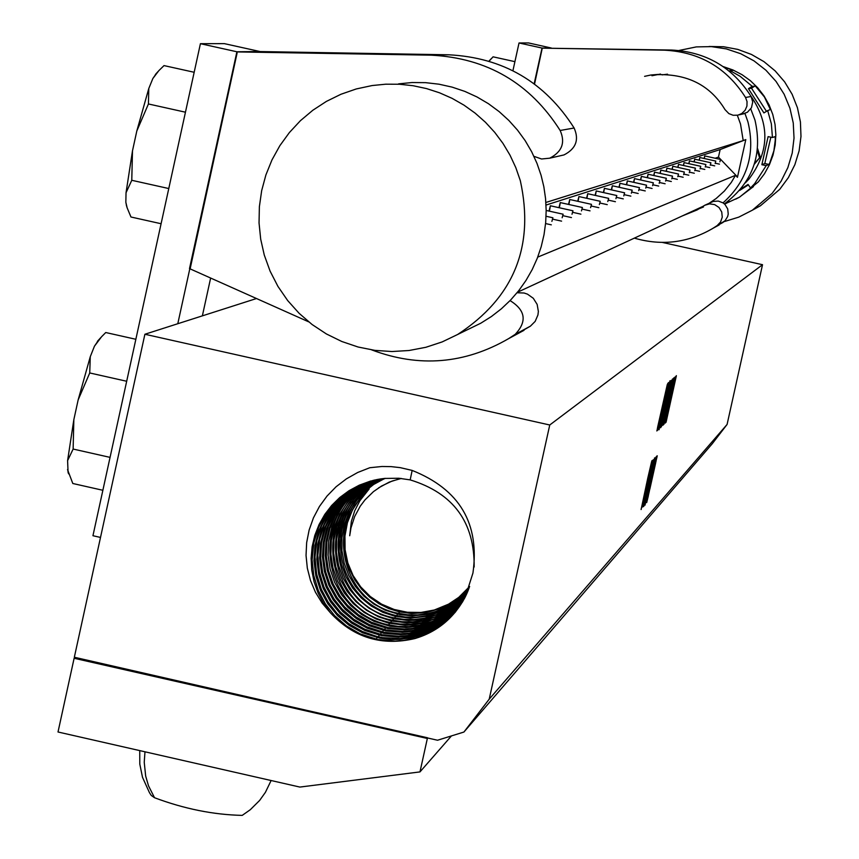 <?xml version="1.0" encoding="UTF-8"?>
<svg xmlns="http://www.w3.org/2000/svg" width="859" height="859" viewBox="0 0 859 859"><rect width="100%" height="100%" fill="white"/><g stroke="black" fill="none" stroke-linecap="round" stroke-linejoin="round"><path stroke-width="1.29" d="M665.639 399.091L668.066 389.675L662.149 416.712L668.098 388.644M660.818 421.833L660.958 420.76M660.861 420.738L661.602 417.485M661.516 417.463L665.542 399.07M659.025 429.64L669.891 380.795M666.208 395.709L659.046 429.747L669.043 386.228L669.333 382.609L666.208 395.709M549.749 424.99L489.211 699.162L727.09 424.443L712.326 443.641L463.924 732.04L437.521 740.243L74.336 657.242L144.892 334.258L549.749 424.99L762.524 264.701L727.09 424.443M655.685 462.872L649.78 489.362M650.542 479.193L645.002 505.189L653.839 466.942L655.406 457.976L650.542 479.193M646.494 492.991L643.949 505.135L645.592 499.594L654.601 457.868L646.494 492.991M651.831 466.909L644.658 498.027L653.259 460.488L651.906 464.096L642.672 506.585L645.871 493.646M647.761 478.238L641.104 509.57L650.843 467.124L651.627 461.605L647.761 478.238M665.467 421.769L672.822 389.245L666.251 421.436L676.344 375.641L668.184 412.084L675.335 377.294L665.467 421.769M673.048 383.082L663.943 424.357L673.048 383.082M667.754 402.699L662.633 425.334L666.691 408.519L663.502 424.496L673.724 378.422L669.344 396.59L672.833 379.195L667.754 402.699L672.146 382.373M661.849 424.754L672.382 379.098L661.849 424.754M669.376 386.604L660.668 427.696L669.376 386.604M657.522 427.664L665.575 392.778L657.64 430.295L666.273 392.155L658.348 429.479L668.431 382.556L660.796 415.659L667.282 384.553L657.522 427.664M489.211 699.162L463.924 732.04M330.328 612.703L322.125 603.061L315.457 592.248L310.496 580.523L307.329 568.164L306.04 555.429L306.652 542.63L309.133 530.024L313.428 517.891L319.43 506.477L327.043 496.04L336.073 486.774L346.36 478.882L357.677 472.493L369.81 467.726L381.965 466.491L391.124 466.62L400.219 467.64L412.095 470.399C459.597 489.362 479.88 523.571 472.944 573.028L465.363 596.737C454.143 617.889 437.381 631.827 415.08 638.516C381.911 646.365 353.661 637.754 330.328 612.703L323.499 603.276L318.055 592.935L314.083 581.79L311.742 570.108L311.108 558.329L312.139 546.721L314.813 535.372L319.076 524.505L324.82 514.38L331.628 505.522L339.713 497.565L349.055 490.682L359.277 485.174L370.444 481.104L384.499 478.431L398.823 478.248L410.173 479.891C453.359 493.141 474.683 522.197 474.147 567.037M144.892 334.258L256.497 298.524M662.439 242.442L762.524 264.701M654.977 463.774L646.526 502.161M646.687 502.59L648.373 495.815M648.287 495.793L649.544 490.231M655.589 462.851L655.825 462.249M655.739 462.228L656.093 461.09M655.997 461.068L657.103 456.516M657.006 456.494L657.21 455.946M657.242 455.785L656.512 456.419M649.093 486.645L649.383 486.011M649.286 485.99L649.629 485.088M649.544 485.067L649.898 484.025M644.98 505.038L655.471 459.178M655.374 459.157L655.836 457.181M643.756 506.445L654.429 459.307M654.333 459.286L654.526 457.987M651.111 467.822L642.586 506.563M642.747 507.003L644.454 500.163M644.357 500.142L645.635 494.516M651.734 466.888L651.981 466.276M651.884 466.254L652.239 465.106M652.142 465.084L653.259 460.488M653.162 460.467L653.377 459.909M653.398 459.748L652.657 460.392M641.082 509.451L646.301 487.171M646.204 487.15L646.698 485.067M646.612 485.045L651.616 463.366M651.519 463.345L651.96 460.607M665.671 421.576L665.296 423.068M665.575 421.554L672.737 389.224M666.004 422.36L676.323 375.974M669.988 403.612L668.184 412.084M669.891 403.59L674.53 382.094M674.433 382.072L675.507 377.402M675.421 377.391L675.668 376.543M674.745 379.882L665.371 421.748M663.964 424.228L674.745 377.767M674.648 377.745L674.745 377.208M662.794 424.926L666.691 408.519M663.266 424.98L663.771 423.326M664.2 421.286L668.205 402.313M663.674 423.304L664.104 421.264M668.109 402.291L673.703 377.96M672.887 379.85L669.344 396.59M672.79 379.828L673.123 378.679M661.441 426.665L672.275 379.925M660.764 427.524L660.99 426.698M660.893 426.676L671.115 380.934M671.019 380.924L671.115 380.376M656.845 430.95L657.103 430.295M657.006 430.273L657.328 429.285M665.478 392.756L657.232 429.275M657.543 430.273L657.801 429.618M657.704 429.597L658.058 428.469M666.176 392.133L657.973 428.448M658.262 429.468L659.068 426.257M668.281 383.683L658.971 426.236M668.184 383.662L668.431 382.899M660.7 415.638L667.282 385.712M667.185 385.691L667.593 384.284M667.497 384.263L667.744 383.501M74.336 657.242L76.365 658.048L74.121 658.273L427.353 738.472L419.976 771.908L451.447 735.916M427.503 737.774L76.365 658.048M373.246 480.364L357.097 486.387L345.168 493.689L333.84 503.836L325.454 514.562L318.614 527.362L313.75 543.092L312.139 559.928L313.75 575.498L318.302 590.477L325.443 604.049L334.602 615.667L346.51 626.007L360.222 633.899L377.82 639.547L395.247 641.082L403.977 640.417L415.38 638.087L423.648 635.263L435.363 629.379L449.397 618.512L455.334 612.113L462.797 601.483M650.628 479.676L654.139 463.871M652.647 465.954L645.474 499.015L652.819 465.46M642.607 502.494L645.528 489.705M647.31 481.749L650.413 467.65M464.869 597.724L457.364 609.16L451.329 615.989L437.145 627.349L420.76 635.188L410.892 637.893L399.618 639.386L391.081 639.45L379.764 638.13L362.562 632.793L349.226 625.384L337.469 615.559L327.805 603.759L320.525 590.38L315.854 575.831L313.986 560.68L314.974 545.465L318.796 530.722L325.303 516.968L334.258 504.684L345.35 494.301L358.203 486.194L373.998 480.181M374.374 480.095L359.373 485.807L347.562 493.055L336.32 503.149L327.859 514.058L321.567 525.837L316.864 540.483L314.985 557.04L316.627 574.07L321.341 589.274L328.074 601.976L336.975 613.315L348.775 623.634L362.423 631.515L377.058 636.519L382.717 637.636L399.983 638.527L417.002 635.681C438.358 628.917 454.186 616.504 464.483 598.412M646.022 495.622L652.743 465.975M645.592 497.651L646.108 495.643M645.377 498.993L645.689 497.672M419.976 771.908L299.866 787.069L58.015 731.997L74.121 658.273L75.205 657.586M465.202 597.059L457.783 607.979L451.877 614.496L438.079 625.341L426.332 631.311L418.022 634.157L409.807 636.004L398.63 637.077L381.826 635.714L364.817 630.452L351.642 623.129L340.035 613.423L330.479 601.762L323.285 588.544L318.668 574.166L316.821 559.188L317.809 544.166L321.577 529.595L328.009 516.001L336.857 503.857L347.82 493.603L360.512 485.593L375.072 479.945M374.739 480.031L361.822 485.142L350.3 492.153L339.273 501.935L330.651 512.952L324.251 524.946L319.655 539.302L317.819 555.44L319.376 572.094L323.929 587.041L331.048 600.452L340.518 612.209L351.814 621.83L364.839 629.25L381.933 634.726L398.941 636.218L407.467 635.585L418.601 633.298L427.234 630.313L438.455 624.59L452.349 613.68L458.405 606.969L465.277 596.919M139.738 750.605L139.792 764.081L142.497 777.288L149.434 792.621L151.27 795.455L154.523 797.732C184.234 808.867 213.472 814.751 242.217 815.384L250.302 809.704L259.643 800.427L265.388 792.374L271.122 780.53M465.664 596.125L455.528 609.815L446.1 618.448L439.089 623.28L431.594 627.317L419.632 631.784L408.766 634.017L400.466 634.661L383.866 633.319L367.094 628.144L354.101 620.917L342.644 611.372L333.206 599.893L326.098 586.869L321.513 572.717L319.645 557.963L320.568 543.146L324.24 528.768L330.522 515.346L339.187 503.342L349.935 493.173L362.401 485.206L376.145 479.709M376.532 479.633L363.421 484.884L352.147 491.906L341.334 501.677L332.519 513.274L325.765 526.911L321.599 542.555L320.675 557.792L322.587 572.405L327.161 586.375L334.108 599.077L342.312 609.31L353.747 619.264L367.094 626.93L383.973 632.331L400.777 633.813L409.195 633.18L420.212 630.925L428.373 628.122L439.035 622.796L448.935 615.742L455.313 609.74L465.761 595.931M466.126 595.18L456.129 608.312L450.137 614.002L440.109 621.229L432.829 625.116L421.221 629.422L413.211 631.215L402.291 632.267L385.895 630.936L369.402 625.857L356.625 618.781L345.339 609.418L336.03 598.175L328.986 585.409L324.401 571.525L322.469 557.029L323.274 542.458L326.753 528.306L332.809 515.056L341.195 503.17L351.653 493.055L363.797 485.077L377.23 479.494M377.616 479.419L364.892 484.723L353.865 491.756L343.289 501.538L334.763 513.006L328.224 526.546L324.272 542.05L323.51 557.061L325.507 571.353L330.071 585L336.964 597.424L344.77 607.13L356.045 616.966L369.359 624.633L386.002 629.958L402.603 631.419L413.673 630.388L421.801 628.563L429.747 625.846L440.13 620.703L449.719 613.949L455.968 608.183L466.244 594.922M466.577 594.192L456.741 606.798L450.889 612.252L441.118 619.189L434.053 622.915L422.811 627.07L414.886 628.842L404.117 629.883L387.914 628.563L371.689 623.58L359.126 616.644L348.024 607.474L338.822 596.468L331.853 583.948L327.279 570.333L325.282 556.106L325.958 541.793L329.265 527.856L335.085 514.777L343.203 503.009L353.36 492.948L365.193 484.959L378.314 479.29M378.701 479.225L365.419 485.077L353.36 493.42L343.45 503.524L335.472 515.443L329.931 528.382L326.871 541.954L326.323 556.127L328.428 570.408L333.185 584.088L340.024 596.092L347.519 605.284L358.579 614.872L371.668 622.367L388.021 627.585L404.417 629.035L412.631 628.423L423.38 626.222L430.853 623.688L441.58 618.394L454.357 608.795L462.163 600.334L466.705 593.913M467.028 593.204L457.353 605.273L448.581 612.875L442.138 617.149L431.723 622.249L424.389 624.729L416.561 626.479L405.92 627.51L389.922 626.211L373.976 621.315L361.618 614.529L350.687 605.541L341.614 594.761L334.709 582.499L330.135 569.152L328.084 555.193L328.643 541.116L331.767 527.394L337.362 514.498L345.211 502.848L355.068 492.851L366.6 484.852L379.399 479.107M379.796 479.043C309.852 501.398 314.405 607.753 387.366 624.665L398.093 626.394L408.938 626.565L419.686 625.169L432.184 621.444L442.568 616.365L452.113 609.697L460.284 601.848L467.156 592.903M467.457 592.195L460.542 601.053L455.227 606.325L446.326 613.154L439.862 616.912L423.401 623.076L412.996 624.826L405.072 625.169L389.32 623.323L376.231 619.06L364.098 612.413L353.328 603.619L344.384 593.064L337.544 581.049L332.981 567.971L330.876 554.27L331.316 540.44L334.269 526.943L339.627 514.219L347.219 502.698L356.786 492.755L367.996 484.755L380.494 478.935M380.891 478.882C311.323 502.408 319.72 607.947 389.395 622.324L399.983 624.031L410.699 624.192L421.318 622.829L433.505 619.21L443.555 614.346L452.833 607.968L460.853 600.42L467.586 591.883M467.887 591.175L455.893 604.682L447.238 611.211L440.968 614.819L425.001 620.756L414.714 622.485L406.898 622.818L391.339 621.003L378.486 616.826L366.557 610.319L355.97 601.708L347.133 591.368L340.368 579.61L335.815 566.79L333.657 553.357L333.968 539.774L336.76 526.492L341.893 513.94L349.226 502.547L358.493 492.669L369.402 484.659L381.589 478.774M381.997 478.721C313.76 503.213 323.779 606.916 391.414 620.015L401.872 621.691L412.449 621.862L422.939 620.499L434.826 616.998L444.543 612.338L453.541 606.25L461.412 599.002L468.015 590.852M468.295 590.144L456.548 603.039L442.074 612.725L426.579 618.448L418.988 619.865L408.701 620.488L393.347 618.695L380.73 614.593L369.005 608.226L358.579 599.807L349.881 589.682L343.171 578.182L338.629 565.619L336.417 552.444L336.631 539.108L339.241 526.041L344.158 513.671L351.224 502.397L360.211 492.594L370.809 484.583L382.695 478.635M383.093 478.581C316.37 503.943 327.386 604.961 393.411 617.707L403.741 619.371L414.199 619.532L424.55 618.19L436.136 614.786L445.51 610.341L454.228 604.532L461.949 597.606L468.423 589.811M468.692 589.113L457.203 601.407L443.169 610.652L428.158 616.15L410.505 618.169L395.344 616.397L382.953 612.381L371.442 606.153L361.188 597.907L352.598 588.007L345.973 576.743L341.431 564.449L339.176 551.532L339.273 538.443L341.721 525.59L346.424 513.392L353.232 502.257L361.929 492.518L372.226 484.519L383.801 478.506M384.209 478.463C320.622 504.748 328.17 599.099 395.408 615.409L405.609 617.052L415.928 617.213L426.161 615.892L437.435 612.596L446.487 608.355L454.916 602.825L462.464 596.2L468.821 588.769M469.078 588.061L457.858 599.765L444.253 608.58L435.255 612.274L427.267 614.421L412.299 615.86L399.789 614.625L385.165 610.18L373.858 604.081L363.776 596.028L355.315 586.343L348.754 575.326L344.234 563.279L341.914 550.619L341.903 537.777L344.191 525.139L348.679 513.124L355.239 502.118L363.647 492.454L373.644 484.465L384.907 478.388M385.315 478.356C321.824 504.673 334.462 600.763 397.384 613.133L407.456 614.754L417.657 614.915L427.75 613.605L435.738 611.479L444.597 607.85L452.961 602.997L460.628 596.994L469.197 587.717M469.454 587.008L458.502 598.132L450.835 603.523L442.503 607.828L426.429 612.596L411.601 613.498L399.295 611.833L388.773 608.559L378.819 603.63L369.628 597.091L361.542 589.113L354.821 579.922L349.581 569.581L346.145 558.801L344.491 547.849L344.556 536.768L346.349 525.826L349.849 515.293L354.928 505.446L361.381 496.652L369.166 488.911L359.857 500.743L354.735 510.74L351.374 521.327L349.71 535.748L350.977 527.92L354.617 516.624L360.243 506.176L365.011 499.863L373.504 491.595L381.514 486.054L391.983 481.104L401.282 478.463M469.637 586.461L458.781 597.349L448.548 604.167L434.332 609.997L420.974 612.446L407.402 612.263L394.098 609.461L381.568 604.145L370.293 596.522L360.683 586.869L353.103 575.551L347.841 562.999L345.082 549.663L344.942 536.07L347.412 522.712L352.415 510.085L359.76 498.682L369.166 488.911M400.756 478.409L389.256 482.103L378.636 487.848M308.682 321.846L189.818 268.738L177.792 323.725M202.37 315.854L210.638 278.037M189.818 268.738L236.901 51.776L189.485 268.663M200.415 43.691L236.901 51.776L259.858 51.497L224.382 43.637L200.415 43.691L92.944 535.726L100.514 537.433M517.064 292.758L524.065 293.005L527.447 294.132L533.299 298.288L537.143 304.387L538.368 311.441L537.938 314.974L535.178 321.373L530.4 326.162L509.57 338.124M533.922 156.327L541.557 158.99L549.739 158.185C562.033 151.839 565.512 142.605 560.154 130.482C530.046 83.13 487.053 58.025 431.197 55.169L237.556 51.927L260.535 51.572L448.752 54.793C503.063 57.564 544.853 81.97 574.113 128.002C579.32 139.781 575.949 148.757 563.998 154.921L560.68 155.683M371.689 349.892C419.095 367.77 464.74 364.012 508.614 338.639L515.196 334.355C527.276 321.459 525.568 310.217 510.063 300.607M237.084 53.086L190.14 268.813M135.851 339.284L105.754 332.53L101.555 336.76L94.436 346.209L90.27 356.7L78.148 399.918L73.842 419.664L67.593 460.649L68.065 472.085M126.681 381.256L89.733 372.956L90.27 356.7M89.733 372.956L78.148 399.918M110.059 457.375L73.133 449.053L73.842 419.664M73.133 449.053L67.593 460.649M102.876 490.285L72.811 483.499L67.517 469.594M194.166 72.274L164.015 65.595L158.851 70.642L152.848 78.523L148.79 88.488L136.806 131.019L132.49 150.83L126.037 192.749L125.844 202.273L126.52 205.634M185.447 112.196L148.424 103.971L148.79 88.488M148.424 103.971L136.806 131.019M168.772 188.54L131.771 180.293L132.49 150.83M131.771 180.293L126.037 192.749M161.095 223.727L130.965 217.005L127.153 207.857L125.844 202.273M98.119 340.787L94.436 346.209M155.973 74.003L152.848 78.523M551.199 47.997L528.607 42.95L519.029 42.971L542.029 48.05L534.18 83.71M519.029 42.971L512.93 70.653M551.199 47.943L542.029 48.05L534.405 83.881M634.35 238.136C661.978 246.103 688.209 242.818 713.034 228.269L717.179 225.573L720.583 221.987L722.258 217.155L721.732 211.98L719.015 207.491L714.645 204.603L709.566 203.862L704.767 205.258L713.314 201.425L718.285 201.07L723.053 202.885L725.039 204.539L727.713 208.952L728.228 214.041L727.659 216.522L725.082 220.742L711.553 229.16M688.961 212.849L703.521 206.955M660.528 74.057L651.938 75.732M644.594 76.344L650.789 75.023C684.623 72.285 709.362 83.817 724.996 109.598L728.861 113.603L733.156 115.278L737.849 115.181L741.789 113.528L745.107 110.285L746.933 106.076L747.04 101.577L745.548 97.475C726.639 67.732 699.591 51.969 664.426 50.176L542.448 48.147L671.437 50.037C705.969 51.787 732.534 67.27 751.12 96.476L752.731 101.974L751.453 107.762L747.416 112.25L742.563 114.054M704.767 205.258L697.1 209.94L682.282 215.942M542.115 48.877L534.556 83.989M514.917 61.655L493.066 56.823L489.125 61.129M537.734 257.109L735.519 175.311L731.277 182.452L724.362 191.074L716.159 198.504L709.298 203.164M398.587 83.86L412.062 82.539L425.581 82.657L438.981 84.193L452.124 87.124L464.837 91.398L477.003 96.96L488.46 103.714L499.111 111.584L508.839 120.443L517.558 130.181L525.193 140.672L531.678 151.775L536.982 163.36L541.084 175.29L543.844 186.747L545.551 198.515L546.174 210.498L545.68 222.578L544.026 234.657L541.224 246.597L537.272 258.28L532.193 269.597L526.009 280.41L518.782 290.621L510.557 300.102L501.42 308.757L491.466 316.488L480.772 323.22L457.622 334.495C513.832 297.783 534.738 246.501 520.318 180.648L515.819 167.655L510.021 155.189L502.966 143.389L494.741 132.372L485.442 122.257L475.156 113.152L464 105.152L452.081 98.345L439.54 92.804L426.493 88.574L413.082 85.717L399.467 84.246L385.766 84.193L372.14 85.546L356.281 88.949L340.969 94.254L326.409 101.394L312.826 110.253L300.414 120.69L289.376 132.565L279.841 145.697L271.981 159.892L265.893 174.946L261.673 190.623L259.375 206.697L259.042 222.943L260.685 239.103L264.25 254.962L270.08 271.111L277.929 286.391L287.658 300.532L299.115 313.31L312.107 324.519L326.42 333.968L341.828 341.506L358.063 347.004L374.868 350.365L391.962 351.535L409.067 350.504L425.892 347.283L442.17 341.914L457.622 334.495M662.16 74.873L667.518 74.175M737.333 115.289L740.522 124.05L743.207 140.597L745.805 139.588L737.441 177.319L735.519 175.311M723.053 202.885C747.33 180.82 755.63 153.825 747.942 121.903L744.968 113.463M737.527 176.965L718.468 157.111L715.15 158.239M545.884 202.466L743.207 140.597M718.468 157.111L720.143 149.573L546.034 205.054M720.143 149.573L745.795 139.609M750.766 108.943L754.975 120.088C762.867 154.652 752.677 182.591 724.373 203.905M704.101 158.486L704.756 155.93L704.337 158.26M699.129 160.161L699.806 157.53L699.376 159.892M694.008 161.879L694.716 159.183L694.276 161.567M688.746 163.65L689.466 160.869L689.036 163.296M683.334 165.476L684.075 162.609L683.635 165.078M677.762 167.355L678.524 164.402L678.073 166.904M672.017 169.287L672.801 166.249L672.35 168.783M666.09 171.285L666.906 168.16L666.444 170.726M660.335 172.863L660.206 173.4M659.991 173.346L660.829 170.114L660.367 172.734M654.053 174.935L653.924 175.526M653.688 175.472L654.547 172.144L654.086 174.796M647.579 177.072L647.428 177.727M647.192 177.673L648.083 174.237L647.611 176.933M640.889 179.273L640.717 180.003M640.481 179.95L641.394 176.396L640.921 179.123M633.974 181.56L633.792 182.355M633.545 182.301L634.49 178.618L634.006 181.399M626.834 183.912L626.63 184.782M626.372 184.728L627.349 180.927L626.866 183.751M619.446 186.349L619.221 187.305M618.963 187.241L619.973 183.311L619.479 186.178M611.791 188.873L611.554 189.903M611.286 189.85L612.338 185.769L611.833 188.701M603.877 191.482L603.609 192.609M603.34 192.556L604.425 188.325L603.92 191.299M595.674 194.188L595.384 195.412M595.104 195.347L596.232 190.966L595.716 193.994M587.169 196.99L586.858 198.322M586.568 198.257L587.728 193.715L587.212 196.797M578.354 199.9L578.01 201.35M577.71 201.274L578.923 196.561L578.397 199.696M569.195 202.917L568.819 204.485M568.518 204.421L569.764 199.513L569.238 202.713M559.671 206.053L559.273 207.749M558.962 207.685L560.261 202.584L559.724 205.838M549.781 209.317L549.341 211.153M549.03 211.078L550.372 205.773L549.835 209.091M719.874 161.814L720.497 159.42L719.874 161.814M715.139 163.5L715.772 161.073L715.139 163.5M710.253 165.229L710.898 162.77L710.253 165.229M705.239 167.011L705.894 164.509L705.239 167.011M700.074 168.847L700.74 166.302L700.074 168.847M694.748 170.726L695.425 168.149L694.748 170.726M689.272 172.67L689.96 170.061L689.272 172.67M683.624 174.678L684.322 172.015L683.624 174.678M677.794 176.739L678.513 174.044L677.794 176.739M671.792 178.865L672.522 176.127L671.792 178.865M665.596 181.066L666.337 178.285L665.596 181.066M659.186 183.343L659.948 180.508L659.186 183.343M652.582 185.684L653.345 182.806L652.582 185.684M645.743 188.11L646.526 185.179L645.743 188.11M638.666 190.612L639.472 187.638L638.666 190.612M631.354 193.211L632.17 190.172L631.354 193.211M623.774 195.895L624.611 192.803L623.774 195.895M615.924 198.676L616.783 195.53L615.924 198.676M607.785 201.564L608.666 198.365L607.785 201.564M599.346 204.56L600.237 201.296L599.346 204.56M590.573 207.674L591.497 204.345L590.573 207.674M581.468 210.895L582.402 207.502L581.468 210.895M571.997 214.256L572.964 210.788L571.997 214.256M562.151 217.746L563.128 214.213L562.151 217.746M551.886 221.386L552.895 217.778L551.886 221.386M754.61 163.317L759.603 157.873L757.337 150.712M754.342 164.187L759.603 157.873M760.408 157.562L757.584 148.607M709.072 46.493L723.568 46.74L737.806 49.403L751.41 54.428L763.973 61.655L775.151 70.889L784.632 81.863L792.127 94.275L797.442 107.772L800.427 121.967L800.985 136.452L799.117 150.84L794.854 164.703L788.347 177.652L779.747 189.334L760.462 205.741L752.366 210.197L772.177 193.35L781.121 181.152L787.864 167.612L792.213 153.117L794.027 138.095L793.254 122.987L789.936 108.223L784.149 94.243L776.064 81.455L765.927 70.223L754.03 60.892L740.716 53.72L726.37 48.909L711.435 46.622L696.316 46.901L679.05 50.466M724.116 221.643L738.74 217.144L752.366 210.197M735.637 199.181L739.631 197.098L758.314 181.925L764.489 173.722L769.428 164.713L773.014 155.082L775.172 145.031L775.86 134.788L775.054 124.544L772.789 114.515L769.095 104.927L764.059 95.983L757.778 87.843L750.401 80.703L742.058 74.701L732.952 69.976L723.246 66.605M724.556 204.066L739.341 197.237L753.429 186.618L750.53 187.981L754.696 183.611L766.217 165.594L768.955 164.434L769.739 163.038L773.895 150.797L775.301 139.824L775.14 136.613L772.445 137.515L771.361 123.814L767.688 110.586L770.394 109.544L764.446 97.003L755.469 86.158L752.226 86.33L740.157 76.322L731.61 71.49L729.828 70.663L729.635 71.404M723.503 66.777L732.92 70.384L729.828 70.663M750.745 95.854C770.115 123.986 769.535 151.699 749.016 179.005L745.387 182.827M750.53 187.981L748.071 184.438L740.759 189.077M726.295 203.422L725.898 202.864M748.361 184.857L739.588 190.473M752.226 86.33L748.447 88.67L751.518 88.209L766.475 111.337M767.688 110.586L763.909 112.926L748.447 88.67M772.445 137.515L768.096 136.635L761.869 164.724L766.217 165.594M770.845 137.193L764.8 163.511L761.869 164.724M154.523 797.732L148.51 785.835L145.665 776.042L144.237 762.298L144.978 751.797M410.173 479.891L412.159 470.421M376.972 637.539L376.478 639.268M379.066 635.145L378.572 636.852M381.138 632.75L380.644 634.457M383.2 630.377L382.717 632.074M385.251 628.015L384.768 629.701M389.32 623.323L388.848 624.998M391.339 621.003L390.866 622.657M393.347 618.695L392.874 620.338M395.344 616.397L394.872 618.04M397.33 614.11L396.858 615.742M399.295 611.833L398.834 613.455M515.196 334.355L530.4 326.162M560.154 130.482L574.113 128.002M431.197 55.169L448.752 54.793M717.179 225.573L723.235 222.309M745.548 97.475L751.12 96.476M664.426 50.176L671.437 50.037M728.7 200.791L729.409 201.908M751.518 88.209L755.104 85.911M764.8 163.511L768.955 164.434M371.228 480.911L370.444 481.104M373.375 480.374L372.602 480.568M508.614 338.639L524.001 330.328M549.739 158.185L563.998 154.921M97.378 341.367L100.868 337.512M68.548 473.814L67.936 471.752M155.393 74.486L158.002 71.576M127.153 207.857L126.327 205.118M713.034 228.269L719.166 224.951M658.026 74.422L650.789 75.023M738.987 114.87L744.667 113.571M489.018 61.096L490.994 58.917M703.167 206.267L517.483 292.243M719.455 164.144L715.375 163.242M720.497 159.42L704.756 155.93M714.699 165.862L710.511 164.928M715.772 161.073L699.806 157.53M709.813 167.623L705.507 166.667M710.898 162.77L694.716 159.183M704.799 169.438L700.353 168.45M705.894 164.509L689.466 160.869M699.623 171.306L695.049 170.286M700.74 166.302L684.075 162.609M694.297 173.228L689.594 172.187M695.425 168.149L678.524 164.402M688.811 175.204L683.957 174.13M689.96 170.061L672.801 166.249M683.163 177.244L678.159 176.138M684.322 172.015L666.906 168.16M677.332 179.348L672.168 178.21M678.513 174.044L660.829 170.114M671.319 181.517L665.993 180.336M672.522 176.127L654.547 172.144M665.113 183.762L659.615 182.537M666.337 178.285L648.083 174.237M658.703 186.07L653.023 184.814M659.948 180.508L641.394 176.396M652.088 188.465L646.215 187.165M653.345 182.806L634.49 178.618M645.249 190.934L639.171 189.581M646.526 185.179L627.349 180.927M638.173 193.49L631.88 192.094M639.472 187.638L619.973 183.311M630.85 196.131L624.332 194.692M632.17 190.172L612.338 185.769M623.269 198.869L616.515 197.377M624.611 192.803L604.425 188.325M615.409 201.704L608.408 200.158M616.783 195.53L596.232 190.966M607.259 204.646L600.001 203.035M608.666 198.365L587.728 193.715M598.809 207.695L591.271 206.02M600.237 201.296L578.923 196.561M590.036 210.863L582.198 209.124M591.497 204.345L569.764 199.513M580.92 214.159L572.77 212.345M582.402 207.502L560.261 202.584M571.45 217.574L562.956 215.695M572.964 210.788L550.372 205.773M561.593 221.139L552.745 219.174M563.128 214.213L546.174 210.444M551.317 224.843L545.583 223.565M552.895 217.778L546.077 216.264"/></g></svg>
